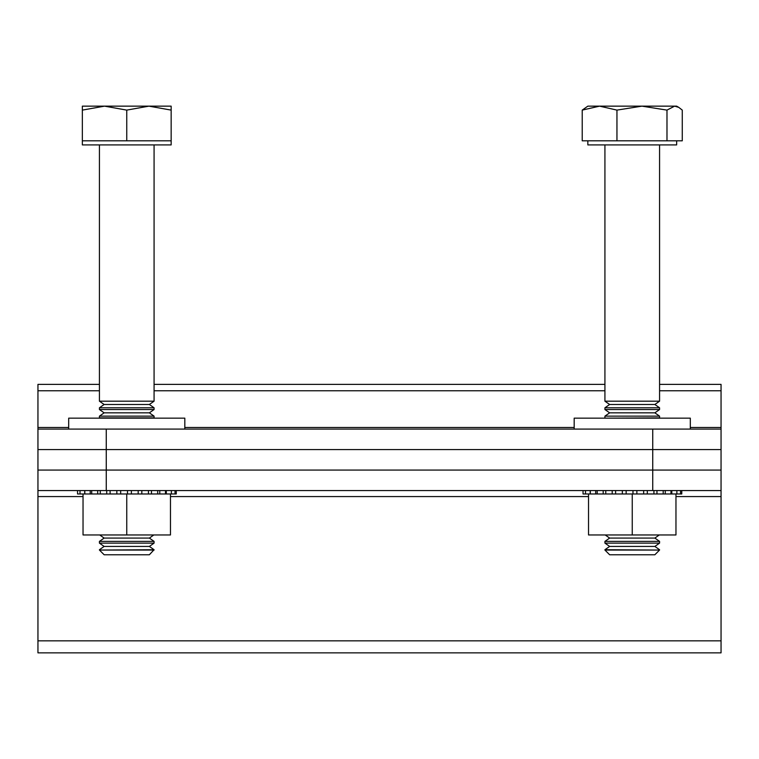 <?xml version="1.0" encoding="UTF-8"?>
<svg xmlns="http://www.w3.org/2000/svg" width="759" height="759" viewBox="0 0 759 759"><rect width="100%" height="100%" fill="white"/><g stroke="black" fill="none" stroke-linecap="round" stroke-linejoin="round"><path stroke-width="1.14" d="M652.74 490.561L652.74 429.082L721.05 429.082L721.05 449.575L652.74 449.575L721.05 449.575L721.05 470.068L37.95 470.068L37.95 449.575L106.26 449.575L37.95 449.575L37.95 429.082L106.26 429.082L106.26 490.561L37.95 490.561L37.95 470.068L721.05 470.068L721.05 490.561L106.26 490.561M652.74 449.575L106.26 449.575L652.74 449.575M37.95 429.082L37.95 384.377L99.429 384.377M659.571 384.377L721.05 384.377L721.05 449.575M652.74 429.082L106.26 429.082M176.278 490.561L176.278 493.976L175.035 493.976L175.035 490.561M171.373 490.561L171.373 493.976L175.035 493.976M165.49 490.561L165.49 493.976L171.373 493.976M157.701 490.561L157.701 493.976L165.49 493.976M148.432 490.561L148.432 493.976L157.701 493.976M138.176 490.561L138.176 493.976L148.432 493.976M84.97 493.976L83.035 493.976L83.035 534.962L126.753 534.962L126.753 493.976L84.97 493.976M138.176 493.976L126.753 493.976M170.471 493.976L170.471 534.962L126.753 534.962M77.541 490.561L77.541 493.976L83.035 493.976M84.714 490.561L84.714 493.976M90.217 490.561L90.217 493.976M97.683 490.561L97.683 493.976M106.715 490.561L106.715 493.976M116.839 490.561L116.839 493.976M120.672 490.561L120.672 493.976M127.484 490.561L127.484 493.976M131.373 490.561L131.373 493.976M141.829 490.561L141.829 493.976M151.468 490.561L151.468 493.976M159.779 490.561L159.779 493.976M166.306 490.561L166.306 493.976M681.772 490.561L681.772 493.976L680.529 493.976L680.529 490.561M676.867 490.561L676.867 493.976L680.529 493.976M670.984 490.561L670.984 493.976L676.867 493.976M663.195 490.561L663.195 493.976L670.984 493.976M653.926 490.561L653.926 493.976L663.195 493.976M643.67 490.561L643.67 493.976L653.926 493.976M590.464 493.976L588.529 493.976L588.529 534.962L632.247 534.962L632.247 493.976L590.464 493.976M643.67 493.976L632.247 493.976M675.965 493.976L675.965 534.962L632.247 534.962M583.035 490.561L583.035 493.976L588.529 493.976M590.208 490.561L590.208 493.976M595.711 490.561L595.711 493.976M603.177 490.561L603.177 493.976M612.209 490.561L612.209 493.976M622.333 490.561L622.333 493.976M626.166 490.561L626.166 493.976M632.978 490.561L632.978 493.976M636.867 490.561L636.867 493.976M647.323 490.561L647.323 493.976M656.962 490.561L656.962 493.976M665.273 490.561L665.273 493.976M671.8 490.561L671.8 493.976M68.69 429.082L68.69 418.152L184.817 418.152L184.817 429.082M574.183 429.082L574.183 418.152L690.311 418.152L690.311 429.082M99.429 550.057L154.077 549.725L149.362 554.772L104.144 554.772L99.429 550.057L154.077 550.057M99.429 549.725L104.144 546.423L149.362 546.423L154.077 543.121L154.077 541.376L99.429 541.376L99.429 543.121L154.077 543.121M99.429 541.376L104.144 538.074L149.362 538.074L153.802 534.962M126.753 417.886L154.077 417.886L154.077 416.141L99.429 416.141L99.429 417.886L126.753 417.886M99.429 416.141L104.144 412.839L149.362 412.839L154.077 409.537L154.077 407.792L99.429 407.792L99.429 409.537L154.077 409.537M99.429 407.792L104.144 404.49L149.362 404.49L154.077 401.188L154.077 144.912M104.144 404.49L99.429 401.188L154.077 401.188M82.352 140.813L171.155 140.813L171.155 144.912L82.352 144.912L82.352 110.112L104.552 106.146L82.352 106.146L82.352 110.112M99.429 401.188L99.429 144.912M148.954 106.146L104.552 106.146L126.753 110.112L148.954 106.146L171.155 110.112L171.155 106.146L148.954 106.146M126.753 140.813L126.753 110.112M171.155 140.813L171.155 110.112M659.571 550.057L654.856 554.772L609.638 554.772L604.923 550.057L659.571 550.057L604.923 549.725L609.638 546.423L654.856 546.423L659.571 543.121L659.571 541.376L604.923 541.376L609.638 538.074L654.856 538.074L659.296 534.962M609.638 546.423L604.923 543.121L659.571 543.121M605.303 418.152L659.571 417.886L659.571 416.141L604.923 416.141L609.638 412.839L654.856 412.839L659.571 409.537L659.571 407.792L604.923 407.792L609.638 404.49L654.856 404.49L659.571 401.188L659.571 144.912M609.638 412.839L604.923 409.537L659.571 409.537M609.638 404.49L604.923 401.188L659.571 401.188M676.649 140.813L676.649 144.912L587.846 144.912L587.846 140.813M654.448 106.146L599.582 106.146L616.953 110.112L641.962 106.146L674.628 106.146L678.764 107.37L682.275 110.112L682.275 140.813L582.219 140.813L582.219 110.112L599.582 106.146L587.846 106.146L582.219 110.112M678.764 107.37L676.649 106.146L674.628 106.146L666.981 110.112L641.962 106.146M616.953 140.813L616.953 110.112M666.981 140.813L666.981 110.112M37.95 490.561L37.95 640.843L721.05 640.843L721.05 652.854L37.95 652.854L37.95 640.843M721.05 490.561L721.05 640.843M37.95 427.488L68.69 427.488M184.817 427.488L574.183 427.488M690.311 427.488L721.05 427.488M721.05 390.771L659.571 390.771M604.923 390.771L154.077 390.771M99.429 390.771L37.95 390.771M721.05 496.566L675.965 496.566M588.529 496.566L170.471 496.566M83.035 496.566L37.95 496.566M154.077 384.377L604.923 384.377M80.008 490.561L80.008 493.976M84.818 490.561L84.818 493.976M91.697 490.561L91.697 493.976M100.283 490.561L100.283 493.976M110.112 490.561L110.112 493.976M120.653 490.561L120.653 493.976M585.502 490.561L585.502 493.976M590.312 490.561L590.312 493.976M597.191 490.561L597.191 493.976M605.777 490.561L605.777 493.976M615.606 490.561L615.606 493.976M626.147 490.561L626.147 493.976M149.362 546.423L154.077 549.725M149.362 538.074L154.077 541.376M149.362 412.839L154.077 416.141M149.362 404.49L154.077 407.792M104.144 412.839L99.429 409.537M104.144 538.074L99.704 534.962M104.144 546.423L99.429 543.121M654.856 546.423L659.571 549.725M654.856 538.074L659.571 541.376M654.856 412.839L659.571 416.141M654.856 404.49L659.571 407.792M604.923 401.188L604.923 144.912M604.923 409.537L604.923 407.792M604.923 417.886L604.923 416.141M609.638 538.074L605.198 534.962M604.923 543.121L604.923 541.376"/></g></svg>
